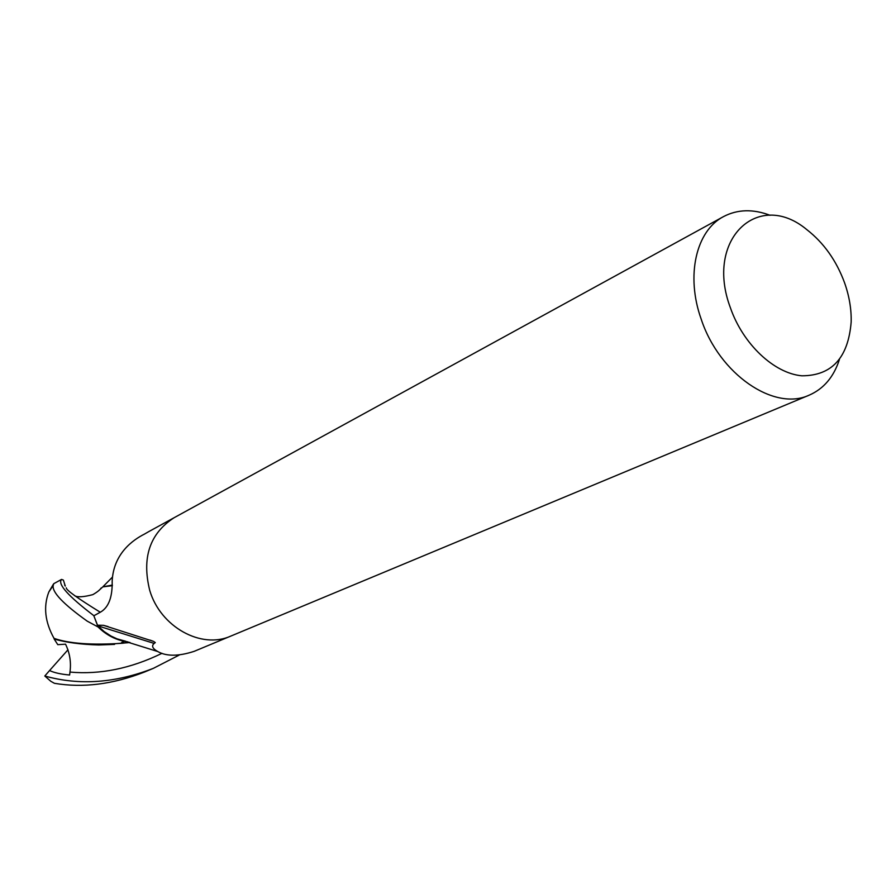 <?xml version="1.0" encoding="UTF-8"?>
<svg xmlns="http://www.w3.org/2000/svg" width="896" height="896" viewBox="0 0 896 896"><rect width="100%" height="100%" fill="white"/><g stroke="black" fill="none" stroke-linecap="round" stroke-linejoin="round"><path stroke-width="1.34" d="M149.744 590.442C160.474 626.987 201.342 649.466 230.765 636.104C201.342 649.454 160.485 626.987 149.744 590.442C141.646 557.771 149.733 533.546 174.003 517.776L723.52 216.597C737.509 209.283 753.032 208.858 770.112 215.309M125.832 641.29L116.995 638.826L111.048 636.07L104.07 631.512L97.765 625.834L93.834 615.776L100.632 612.035C108.674 607.309 112.515 597.05 112.168 581.269C113.422 553.325 133.392 539.683 144.368 534.139L148.422 531.81M97.25 625.195L103.477 625.318L153.586 641.402L155.299 642.6L154.179 643.429C151.278 645.87 152.466 648.558 157.741 651.526C166.421 656.477 178.562 656.41 194.186 651.336L230.53 636.194M844.603 282.878C849.285 296.162 851.469 309.198 851.166 321.978C848.243 357.806 831.802 375.76 801.853 375.805C774.043 373.318 743.019 344.142 730.419 307.843C704.57 239.366 758.195 189.034 806.882 229.678C823.861 242.939 836.427 260.669 844.603 282.878M839.406 359.531C833.762 376.947 823.682 388.83 809.189 395.158C774.11 411.589 719.264 374.17 701.21 319.211C685.608 275.744 696.069 230.72 723.52 216.597M97.765 625.834L154.179 643.429M61.544 579.421L53.749 583.688L53.189 585.491C51.968 592.189 63.325 604.083 87.248 621.174L98.078 626.976L93.8 615.642C68.107 596.042 57.355 583.968 61.544 579.421L63.381 580.093L65.285 586.085M65.139 585.838L64.613 584.976M98.549 590.789L102.816 586.869L112.358 585.67M112.459 577.091L102.794 586.88L112.358 585.054M44.8 676.01L50.792 681.285L54.398 683.301C82.88 688.117 112.907 684.365 144.469 672.045L153.395 668.326C115.45 683.11 79.24 685.664 44.8 676.01L49.571 670.544C54.141 672.728 60.827 674.218 69.619 675.013L69.978 672.078C71.288 662.357 69.81 653.05 65.542 644.168L57.792 644.672L54.186 639.05C66.226 642.499 81.077 644.482 98.75 644.974L130.077 642.533M127.266 642.645L128.083 641.939M179.178 655.088L153.395 668.326M54.186 639.05L54.018 638.344C44.968 622.037 43.232 606.581 48.821 591.998L53.29 584.36M129.416 642.331L122.595 643.238C91.974 645.277 69.115 643.642 54.018 638.344M98.078 626.976C105.851 634.626 114.722 639.419 124.69 641.379L127.725 641.838M49.571 670.544L68.006 649.746M66.293 587.798C65.878 589.859 77.202 598.002 100.274 612.237M69.978 672.078C100.117 674.778 130.794 668.528 161.997 653.318M230.765 636.104L809.189 395.158M103.477 625.318L108.147 626.606M149.934 640.069L153.597 641.402M116.995 638.826L157.741 651.526M148.422 531.798L173.701 517.944M74.76 595.784C77.683 597.419 83.698 597.027 92.814 594.642C97.261 592.077 100.038 589.848 101.158 587.955M114.542 644.403L98.75 644.974M53.2 585.502L48.821 591.998M122.595 643.238L121.666 642.466L124.69 641.379"/></g></svg>
